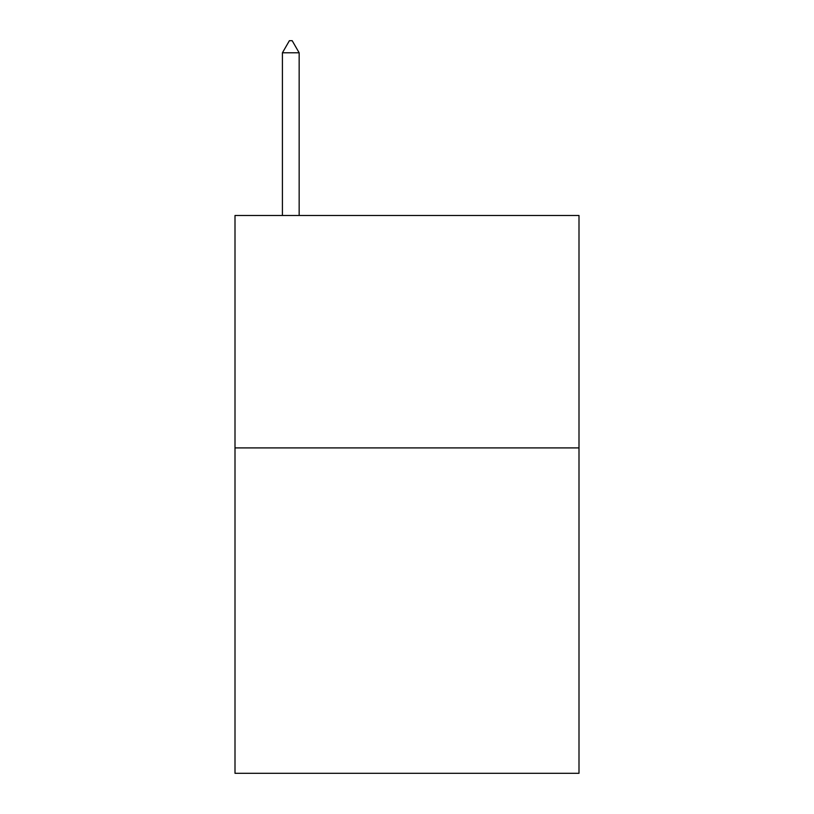 <?xml version="1.0" encoding="UTF-8"?>
<svg xmlns="http://www.w3.org/2000/svg" width="814" height="814" viewBox="0 0 814 814"><rect width="100%" height="100%" fill="white"/><g stroke="black" fill="none" stroke-linecap="round" stroke-linejoin="round"><path stroke-width="1.22" d="M578.998 447.904L578.998 773.3L235.002 773.3L235.002 215.486L578.998 215.486L578.998 447.904L235.002 447.904M299.155 52.788L292.185 40.7L289.397 40.7L282.417 52.788L299.155 52.788L299.155 215.486M282.417 52.788L282.417 215.486"/></g></svg>
